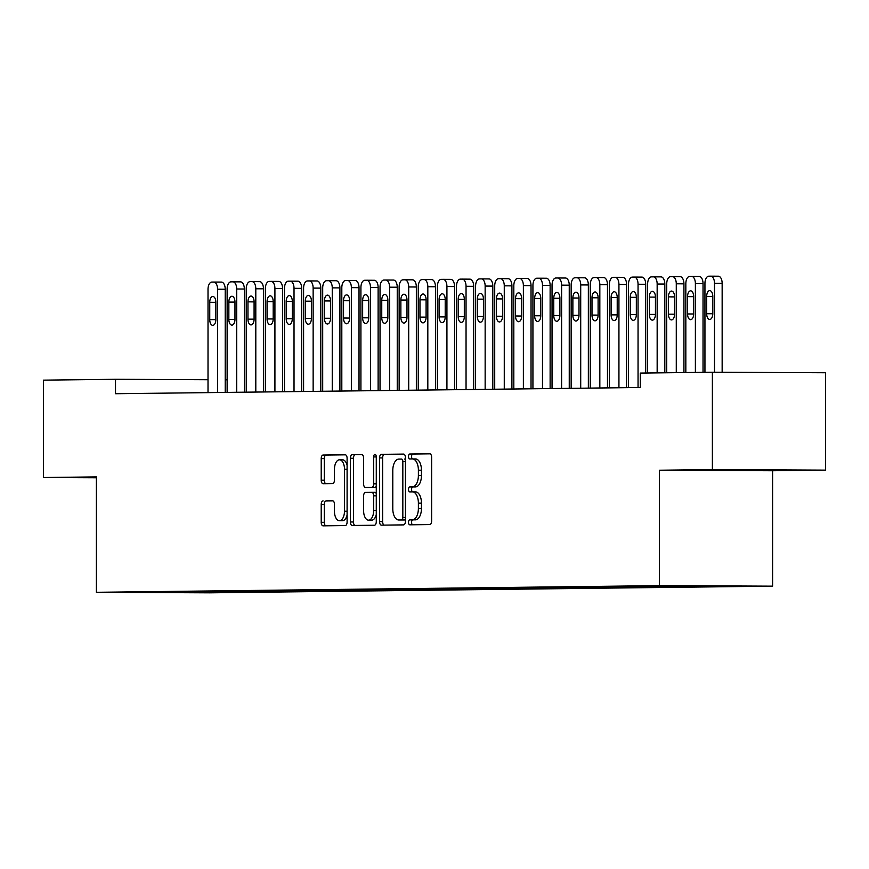 <?xml version="1.0" encoding="UTF-8"?>
<svg xmlns="http://www.w3.org/2000/svg" width="869" height="869" viewBox="0 0 869 869"><rect width="100%" height="100%" fill="white"/><g stroke="black" fill="none" stroke-linecap="round" stroke-linejoin="round"><path stroke-width="1.3" d="M408.495 522.356A2.477 1.314 -89.7 0 0 409.799 524.811A2.477 1.314 -89.7 0 0 409.81 524.811L429.742 524.583A3.541 1.879 -89.7 0 0 431.621 521.02L431.621 457.3A3.541 1.879 -89.7 0 0 429.764 453.781A3.541 1.879 -89.7 0 0 429.742 453.781L409.81 454.009A2.477 1.314 -89.7 0 0 408.495 456.507A2.477 1.314 -89.7 0 0 409.799 458.973A2.477 1.314 -89.7 0 0 409.81 458.973L412.384 458.941A11.33 6.007 -89.7 0 1 412.438 458.941A11.33 6.007 -89.7 0 1 418.391 470.194L418.391 475.506A11.33 6.007 -89.7 0 1 412.384 486.901L409.81 486.933A2.477 1.314 -89.7 0 0 408.495 489.432A2.477 1.314 -89.7 0 0 409.799 491.897A2.477 1.314 -89.7 0 0 409.81 491.897L412.384 491.865A11.33 6.007 -89.7 0 1 412.438 491.865A11.33 6.007 -89.7 0 1 418.391 503.118L418.391 508.43A11.33 6.007 -89.7 0 1 412.384 519.825L409.81 519.858A2.477 1.314 -89.7 0 0 408.495 522.356M412.493 491.865L415.447 491.876A11.33 6.007 -89.7 0 1 415.501 491.876A11.33 6.007 -89.7 0 1 421.454 503.129L421.454 508.441A11.33 6.007 -89.7 0 1 415.447 519.847L412.873 519.868A2.477 1.314 -89.7 0 0 411.558 522.367A2.477 1.314 -89.7 0 0 412.601 524.778M430.057 453.824L412.873 454.031A2.477 1.314 -89.7 0 0 411.558 456.518A2.477 1.314 -89.7 0 0 412.612 458.941M412.493 458.941L415.447 458.951A11.33 6.007 -89.7 0 1 415.501 458.951A11.33 6.007 -89.7 0 1 421.454 470.216L421.454 475.517A11.33 6.007 -89.7 0 1 415.447 486.922L412.873 486.955A2.477 1.314 -89.7 0 0 411.558 489.443A2.477 1.314 -89.7 0 0 412.612 491.865M323.094 500.881A3.541 1.879 -89.7 0 0 321.215 504.444L321.215 522.323A3.541 1.879 -89.7 0 0 323.072 525.843A3.541 1.879 -89.7 0 0 323.094 525.843L345.232 525.582A3.541 1.879 -89.7 0 0 347.1 522.019L347.1 458.3A3.541 1.879 -89.7 0 0 345.243 454.78A3.541 1.879 -89.7 0 0 345.232 454.78L323.094 455.041A3.541 1.879 -89.7 0 0 321.215 458.604L321.215 480.199A3.541 1.879 -89.7 0 0 323.072 483.718A3.541 1.879 -89.7 0 0 323.094 483.718L332.566 483.598A3.541 1.879 -89.7 0 0 334.446 480.036L334.446 469.336A9.472 5.018 -89.7 0 1 339.507 459.799A9.472 5.018 -89.7 0 1 344.482 469.217L344.482 511.168A9.472 5.018 -89.7 0 1 339.421 520.694A9.472 5.018 -89.7 0 1 334.446 511.276L334.446 504.292A3.541 1.879 -89.7 0 0 332.577 500.772L326.147 500.902A3.541 1.879 -89.7 0 0 324.278 504.465L324.278 522.334A3.541 1.879 -89.7 0 0 325.832 525.81M115.501 393.722L640.334 387.509L640.334 373.083L712.384 372.225L712.384 469.597L659.441 470.227L659.441 585.641L96.394 592.3L96.394 476.896L43.45 477.526L43.45 380.144L115.501 379.297L115.501 393.722M379.557 521.628A3.541 1.879 -89.7 0 0 381.415 525.148A3.541 1.879 -89.7 0 0 381.437 525.148L403.574 524.887A3.541 1.879 -89.7 0 0 405.443 521.324L405.443 457.605A3.541 1.879 -89.7 0 0 403.585 454.085L381.437 454.346A3.541 1.879 -89.7 0 0 379.557 457.909L379.557 521.628L382.621 521.65A3.541 1.879 -89.7 0 0 384.174 525.115M361.754 454.585A3.541 1.879 -89.7 0 1 363.611 458.104L363.611 483.946A3.541 1.879 -89.7 0 0 365.469 487.466L371.769 487.39A3.541 1.879 -89.7 0 0 373.648 483.827L373.648 456.92A2.477 1.314 -89.7 0 1 374.973 454.422A2.477 1.314 -89.7 0 1 376.277 456.888L376.277 521.672A3.541 1.879 -89.7 0 1 374.398 525.234L352.26 525.495A3.541 1.879 -89.7 0 0 352.26 525.495A3.541 1.879 -89.7 0 1 350.392 521.976L350.392 458.256A3.541 1.879 -89.7 0 1 352.26 454.693L361.732 454.585A3.541 1.879 -89.7 0 1 361.754 454.585L361.732 454.585M368.543 487.476A3.541 1.879 -89.7 0 1 368.532 487.476A3.541 1.879 -89.7 0 0 368.532 487.476L365.469 487.466A3.541 1.879 -89.7 0 0 365.491 487.466L374.832 487.4A3.541 1.879 -89.7 0 0 376.277 486.108M659.441 585.641L772.606 586.162L209.559 592.832L96.394 592.3M711.635 585.978L156.909 591.952M711.635 586.521L693.136 586.553L692.571 585.891M692.528 585.891L692.528 586.738L703.988 586.608L693.136 586.553M692.528 586.738L674.018 586.781L673.377 586.01M673.41 586.064L673.41 586.966L684.881 586.836L674.018 586.781M673.41 586.966L654.911 587.009L654.107 586.064M654.303 586.293L654.303 587.194L665.763 587.064L654.911 587.009M654.303 587.194L635.793 587.238L635 586.293M635.185 586.51L635.185 587.422L646.655 587.281L635.793 587.238M635.185 587.422L616.686 587.466L615.882 586.521M616.078 586.738L616.078 587.65L627.537 587.509L616.686 587.466M616.078 587.65L597.568 587.683L596.775 586.738M596.96 586.966L596.96 587.879L608.43 587.737L597.568 587.683M596.96 587.879L578.461 587.911L577.657 586.966M577.852 587.194L577.852 588.096L589.312 587.965L578.461 587.911M577.852 588.096L559.343 588.139L558.55 587.194M558.734 587.422L558.734 588.324L570.205 588.194L559.343 588.139M558.734 588.324L540.236 588.367L539.432 587.422M539.627 587.65L539.627 588.552L551.087 588.422L540.236 588.367M539.627 588.552L521.118 588.595L520.325 587.65M520.509 587.868L520.509 588.78L531.98 588.639L521.118 588.595M520.509 588.78L502.01 588.824L501.207 587.879M501.402 588.096L501.402 589.008L512.862 588.867L502.01 588.824M501.402 589.008L482.892 589.041L482.099 588.107M482.284 588.324L482.284 589.236L493.755 589.095L482.892 589.041M482.284 589.236L463.785 589.269L462.981 588.324M463.177 588.552L463.177 589.454L474.637 589.323L463.785 589.269M463.177 589.454L444.667 589.497L443.874 588.552M444.059 588.78L444.059 589.682L455.53 589.551L444.667 589.497M444.059 589.682L425.56 589.725L424.756 588.78M424.952 589.008L424.952 589.91L436.412 589.779L425.56 589.725M424.952 589.91L406.442 589.953L405.649 589.008M405.834 589.225L405.834 590.138L417.305 589.997L406.442 589.953M405.834 590.138L387.335 590.181L386.531 589.236M386.727 589.454L386.727 590.366L398.198 590.225L387.335 590.181M386.727 590.366L368.217 590.409L367.424 589.464M367.609 589.682L367.609 590.594L379.08 590.453L368.217 590.409M367.609 590.594L349.11 590.627L348.306 589.682M348.502 589.91L348.502 590.811L359.972 590.681L349.11 590.627M348.502 590.811L329.992 590.855L329.199 589.91M329.384 590.138L329.384 591.039L340.854 590.909L329.992 590.855M329.384 591.039L310.885 591.083L310.092 590.138M310.276 590.366L310.276 591.268L321.747 591.137L310.885 591.083M310.276 591.268L291.778 591.311L290.974 590.366M291.158 590.583L291.158 591.496L302.629 591.354L291.778 591.311M291.158 591.496L272.66 591.539L271.867 590.594M272.051 590.811L272.051 591.724L283.522 591.583L272.66 591.539M272.051 591.724L253.552 591.767L252.749 590.822M252.933 591.039L252.933 591.952L264.404 591.811L253.552 591.767M252.933 591.952L234.434 591.985L233.642 591.039M233.826 591.268L233.826 592.18L245.297 592.039L234.434 591.985M233.826 592.18L215.327 592.213L214.524 591.268M214.708 591.496L214.708 592.397L226.179 592.267L215.327 592.213M214.708 592.397L156.757 592.137M203.857 592.354L203.161 591.528M182.827 592.604L182.566 591.746M222.964 592.126L222.268 591.3M242.082 591.898L241.386 591.072M261.189 591.67L260.494 590.855M280.307 591.441L279.612 590.627M299.414 591.224L298.719 590.399M318.532 590.996L317.837 590.17M337.639 590.768L336.944 589.942M356.757 590.54L356.062 589.714M375.864 590.312L375.169 589.497M394.982 590.084L394.287 589.269M414.089 589.866L413.394 589.041M433.207 589.638L432.512 588.813M452.314 589.41L451.619 588.585M471.432 589.182L470.737 588.356M490.54 588.954L489.844 588.139M509.658 588.726L508.962 587.911M528.765 588.498L528.07 587.683M547.883 588.28L547.188 587.455M566.99 588.052L566.295 587.227M586.108 587.824L585.413 586.999M605.215 587.596L604.52 586.781M624.333 587.368L623.638 586.553M643.44 587.14L642.745 586.325M662.558 586.923L661.863 586.097M681.665 586.694L681.014 585.923M227.135 379.807L225.223 379.807M208.017 379.72L115.501 379.297M43.45 477.526L96.394 477.765M659.441 470.227L772.606 470.748L825.55 470.129L712.384 469.597M825.55 470.129L825.55 372.747L712.384 372.225M772.606 470.748L772.606 586.162M763.699 470.248L717.598 470.194L763.699 470.064M403.889 454.139L384.489 454.368A3.541 1.879 -89.7 0 0 382.621 457.93L382.621 521.65M401.511 519.955A2.477 1.314 -89.7 0 0 402.825 517.468L402.825 461.526A2.477 1.314 -89.7 0 0 401.521 459.071A2.477 1.314 -89.7 0 0 401.511 459.071L398.784 459.104A11.33 6.007 -89.7 0 0 392.788 470.498L392.788 508.734A11.33 6.007 -89.7 0 0 398.741 519.988A11.33 6.007 -89.7 0 0 398.784 519.988L404.563 519.966A2.477 1.314 -89.7 0 0 405.443 519.314M405.443 459.712A2.477 1.314 -89.7 0 0 404.574 459.082A2.477 1.314 -89.7 0 0 404.563 459.082L404.574 459.082M404.563 519.966L401.847 519.999M362.047 454.628L355.323 454.715A3.541 1.879 -89.7 0 0 353.444 458.267L353.444 521.997A3.541 1.879 -89.7 0 0 355.008 525.463M363.611 510.755A9.472 5.018 -89.7 0 0 368.586 520.173A9.472 5.018 -89.7 0 0 373.648 510.635L373.648 495.862A3.541 1.879 -89.7 0 0 371.791 492.343A3.541 1.879 -89.7 0 0 371.769 492.343L365.491 492.419A3.541 1.879 -89.7 0 0 363.611 495.982L363.611 510.755M368.586 520.173L371.65 520.183A9.472 5.018 -89.7 0 0 376.277 514.502M376.277 493.625A3.541 1.879 -89.7 0 0 374.843 492.354A3.541 1.879 -89.7 0 0 374.832 492.354L371.802 492.343M332.881 500.816L326.147 500.902M339.421 520.694L342.473 520.705A9.472 5.018 -89.7 0 0 347.1 515.024M347.1 465.393A9.472 5.018 -89.7 0 0 342.56 459.82L339.507 459.799M345.547 454.824L326.147 455.052A3.541 1.879 -89.7 0 0 324.278 458.615L324.278 480.209A3.541 1.879 -89.7 0 0 325.832 483.685M722.15 372.269L722.15 283.381A7.213 3.824 90.3 0 0 718.359 276.212A7.213 3.824 90.3 0 1 718.359 276.212L710.744 276.168A7.213 3.824 -89.7 0 0 710.679 276.168L708.767 276.201A7.213 3.824 -89.7 0 0 704.944 283.457L704.944 372.312M718.359 276.212L710.712 276.168A7.213 3.824 -89.7 0 1 714.503 283.337L714.503 372.236M706.671 296.416L706.671 313.731A5.768 3.063 -89.7 0 0 709.701 319.466A5.768 3.063 -89.7 0 0 712.786 313.655L712.786 296.34A5.768 3.063 -89.7 0 0 709.745 290.615A5.768 3.063 -89.7 0 0 706.671 296.416L712.786 296.448M703.032 372.334L703.032 283.598A7.213 3.824 90.3 0 0 699.252 276.44A7.213 3.824 90.3 0 0 699.208 276.44L691.637 276.396A7.213 3.824 -89.7 0 0 691.572 276.396L689.66 276.418A7.213 3.824 -89.7 0 0 685.837 283.685L685.837 372.54M699.252 276.44L691.605 276.396A7.213 3.824 -89.7 0 1 695.385 283.566L695.385 372.432M687.553 296.644L687.553 313.959A5.768 3.063 -89.7 0 0 690.583 319.683A5.768 3.063 -89.7 0 0 693.668 313.883L693.668 296.568A5.768 3.063 -89.7 0 0 690.638 290.833A5.768 3.063 -89.7 0 0 687.553 296.644L693.668 296.677M683.925 372.562L683.925 283.826A7.213 3.824 90.3 0 0 680.134 276.657A7.213 3.824 90.3 0 0 680.101 276.657L672.519 276.624A7.213 3.824 -89.7 0 0 672.454 276.624L670.542 276.646A7.213 3.824 -89.7 0 0 666.719 283.902L666.719 372.768M680.134 276.657L672.487 276.624A7.213 3.824 -89.7 0 1 676.278 283.794L676.278 372.66M668.446 296.872L668.446 314.176A5.768 3.063 -89.7 0 0 671.476 319.911A5.768 3.063 -89.7 0 0 674.561 314.111L674.561 296.796A5.768 3.063 -89.7 0 0 671.531 291.061A5.768 3.063 -89.7 0 0 668.446 296.872L674.561 296.894M664.807 372.79L664.807 284.054A7.213 3.824 90.3 0 0 661.027 276.885A7.213 3.824 90.3 0 0 660.983 276.885L653.412 276.853M647.611 372.997L647.611 284.13A7.213 3.824 -89.7 0 1 651.435 276.874L653.347 276.853A7.213 3.824 -89.7 0 1 653.379 276.853A7.213 3.824 -89.7 0 1 657.16 284.022L657.16 372.877M649.328 297.1L649.328 314.404A5.768 3.063 -89.7 0 0 652.358 320.14A5.768 3.063 -89.7 0 0 655.443 314.339L655.443 297.024A5.768 3.063 -89.7 0 0 652.413 291.289A5.768 3.063 -89.7 0 0 649.328 297.1L655.443 297.122M645.7 373.018L645.7 284.282A7.213 3.824 90.3 0 0 641.909 277.113A7.213 3.824 90.3 0 0 641.876 277.113L634.294 277.081M628.493 387.65L628.493 284.359A7.213 3.824 -89.7 0 1 632.317 277.102L634.229 277.081A7.213 3.824 -89.7 0 1 634.261 277.081A7.213 3.824 -89.7 0 1 638.052 284.25L638.052 387.531M630.221 297.317L630.221 314.632A5.768 3.063 -89.7 0 0 633.251 320.368A5.768 3.063 -89.7 0 0 636.336 314.556L636.336 297.252A5.768 3.063 -89.7 0 0 633.305 291.517A5.768 3.063 -89.7 0 0 630.221 297.317L636.336 297.35M626.582 387.672L626.582 284.511A7.213 3.824 90.3 0 0 622.801 277.341A7.213 3.824 90.3 0 0 622.758 277.341L615.187 277.309M609.386 387.878L609.386 284.587A7.213 3.824 -89.7 0 1 613.21 277.33L615.122 277.309A7.213 3.824 -89.7 0 0 615.122 277.309A7.213 3.824 -89.7 0 1 618.934 284.467L618.934 387.759M611.103 297.546L611.103 314.86A5.768 3.063 -89.7 0 0 614.133 320.596A5.768 3.063 -89.7 0 0 617.218 314.784L617.218 297.48A5.768 3.063 -89.7 0 0 614.187 291.745A5.768 3.063 -89.7 0 0 611.103 297.546L617.218 297.578M607.474 387.9L607.474 284.739A7.213 3.824 90.3 0 0 603.683 277.569A7.213 3.824 90.3 0 0 603.651 277.569L596.069 277.526M590.268 388.095L590.268 284.815A7.213 3.824 -89.7 0 1 594.092 277.559L596.004 277.526A7.213 3.824 -89.7 0 0 596.004 277.526A7.213 3.824 -89.7 0 1 599.827 284.695L599.827 387.987M591.995 297.774L591.995 315.089A5.768 3.063 -89.7 0 0 595.026 320.824A5.768 3.063 -89.7 0 0 598.111 315.012L598.111 297.698A5.768 3.063 -89.7 0 0 595.08 291.973A5.768 3.063 -89.7 0 0 591.995 297.774L598.111 297.806M588.356 388.117L588.356 284.956A7.213 3.824 90.3 0 0 584.576 277.798A7.213 3.824 90.3 0 1 584.576 277.798L576.962 277.754M571.161 388.324L571.161 285.043A7.213 3.824 -89.7 0 1 574.985 277.776L576.897 277.754A7.213 3.824 -89.7 0 0 576.897 277.754A7.213 3.824 -89.7 0 1 580.709 284.923L580.709 388.215M572.877 298.002L572.877 315.317A5.768 3.063 -89.7 0 0 575.908 321.041A5.768 3.063 -89.7 0 0 578.993 315.241L578.993 297.926A5.768 3.063 -89.7 0 0 575.962 292.19A5.768 3.063 -89.7 0 0 572.877 298.002L578.993 298.034M569.249 388.345L569.249 285.184A7.213 3.824 90.3 0 0 565.458 278.015A7.213 3.824 90.3 0 1 565.458 278.015L557.844 277.982M552.043 388.552L552.043 285.26A7.213 3.824 -89.7 0 1 555.867 278.004L557.779 277.982A7.213 3.824 -89.7 0 0 557.779 277.982A7.213 3.824 -89.7 0 1 561.602 285.151L561.602 388.443M553.77 298.23L553.77 315.534A5.768 3.063 -89.7 0 0 556.801 321.269A5.768 3.063 -89.7 0 0 559.886 315.469L559.886 298.154A5.768 3.063 -89.7 0 0 556.855 292.418A5.768 3.063 -89.7 0 0 553.77 298.23L559.886 298.252M550.131 388.573L550.131 285.412A7.213 3.824 90.3 0 0 546.351 278.243A7.213 3.824 90.3 0 1 546.351 278.243L538.737 278.21A7.213 3.824 -89.7 0 0 538.671 278.21L536.76 278.232A7.213 3.824 -89.7 0 0 532.936 285.488L532.936 388.78M546.351 278.243L538.704 278.21A7.213 3.824 -89.7 0 1 542.495 285.38L542.495 388.66M534.652 298.458L534.652 315.762A5.768 3.063 -89.7 0 0 537.683 321.497A5.768 3.063 -89.7 0 0 540.768 315.697L540.768 298.382A5.768 3.063 -89.7 0 0 537.737 292.647A5.768 3.063 -89.7 0 0 534.652 298.458L540.768 298.48M531.024 388.801L531.024 285.64A7.213 3.824 90.3 0 0 527.233 278.471A7.213 3.824 90.3 0 1 527.233 278.471L519.619 278.438A7.213 3.824 -89.7 0 0 519.553 278.438L517.642 278.46A7.213 3.824 -89.7 0 0 513.818 285.716L513.818 389.008M527.233 278.471L519.586 278.438A7.213 3.824 -89.7 0 1 523.377 285.608L523.377 388.888M515.545 298.675L515.545 315.99A5.768 3.063 -89.7 0 0 518.576 321.726A5.768 3.063 -89.7 0 0 521.661 315.914L521.661 298.61A5.768 3.063 -89.7 0 0 518.63 292.875A5.768 3.063 -89.7 0 0 515.545 298.675L521.661 298.708M511.906 389.03L511.906 285.868A7.213 3.824 90.3 0 0 508.126 278.699A7.213 3.824 90.3 0 0 508.093 278.699L500.511 278.667A7.213 3.824 -89.7 0 0 500.446 278.667L498.534 278.688A7.213 3.824 -89.7 0 0 494.711 285.944L494.711 389.236M508.126 278.699L500.479 278.667A7.213 3.824 -89.7 0 1 504.27 285.825L504.27 389.116M496.427 298.903L496.427 316.218A5.768 3.063 -89.7 0 0 499.458 321.954A5.768 3.063 -89.7 0 0 502.543 316.142L502.543 298.838A5.768 3.063 -89.7 0 0 499.512 293.103A5.768 3.063 -89.7 0 0 496.427 298.903L502.543 298.936M492.799 389.258L492.799 286.097A7.213 3.824 90.3 0 0 489.008 278.927A7.213 3.824 90.3 0 0 488.975 278.927L481.393 278.895A7.213 3.824 -89.7 0 0 481.328 278.884L479.416 278.916A7.213 3.824 -89.7 0 0 475.593 286.173L475.593 389.453M489.008 278.927L481.361 278.884A7.213 3.824 -89.7 0 1 485.152 286.053L485.152 389.345M477.32 299.132L477.32 316.446A5.768 3.063 -89.7 0 0 480.351 322.182A5.768 3.063 -89.7 0 0 483.436 316.37L483.436 299.055A5.768 3.063 -89.7 0 0 480.405 293.331A5.768 3.063 -89.7 0 0 477.32 299.132L483.436 299.164M473.681 389.475L473.681 286.314A7.213 3.824 90.3 0 0 469.901 279.155A7.213 3.824 90.3 0 0 469.868 279.155L462.286 279.112M456.486 389.681L456.486 286.401A7.213 3.824 -89.7 0 1 460.309 279.134L462.221 279.112A7.213 3.824 -89.7 0 1 462.254 279.112A7.213 3.824 -89.7 0 1 466.045 286.281L466.045 389.573M458.202 299.36L458.202 316.674A5.768 3.063 -89.7 0 0 461.233 322.399A5.768 3.063 -89.7 0 0 464.318 316.598L464.318 299.284A5.768 3.063 -89.7 0 0 461.287 293.548A5.768 3.063 -89.7 0 0 458.202 299.36L464.318 299.392M454.574 389.703L454.574 286.542A7.213 3.824 90.3 0 0 450.783 279.373A7.213 3.824 90.3 0 0 450.75 279.373L443.168 279.34M437.368 389.909L437.368 286.618A7.213 3.824 -89.7 0 1 441.191 279.362L443.103 279.34A7.213 3.824 -89.7 0 1 443.136 279.34A7.213 3.824 -89.7 0 1 446.927 286.509L446.927 389.801M439.095 299.588L439.095 316.892A5.768 3.063 -89.7 0 0 442.125 322.627A5.768 3.063 -89.7 0 0 445.21 316.827L445.21 299.512A5.768 3.063 -89.7 0 0 442.18 293.776A5.768 3.063 -89.7 0 0 439.095 299.588L445.21 299.609M435.467 389.931L435.467 286.77A7.213 3.824 90.3 0 0 431.676 279.601A7.213 3.824 90.3 0 0 431.643 279.601L424.061 279.568M418.261 390.138L418.261 286.846A7.213 3.824 -89.7 0 1 422.084 279.59L423.996 279.568A7.213 3.824 -89.7 0 0 423.996 279.568A7.213 3.824 -89.7 0 1 427.82 286.737L427.82 390.018M419.977 299.816L419.977 317.12A5.768 3.063 -89.7 0 0 423.007 322.855A5.768 3.063 -89.7 0 0 426.092 317.055L426.092 299.74A5.768 3.063 -89.7 0 0 423.062 294.004A5.768 3.063 -89.7 0 0 419.977 299.816L426.092 299.838M416.349 390.159L416.349 286.998A7.213 3.824 90.3 0 0 412.558 279.829A7.213 3.824 90.3 0 0 412.525 279.829L404.943 279.796M399.143 390.366L399.143 287.074A7.213 3.824 -89.7 0 1 402.966 279.818L404.878 279.796A7.213 3.824 -89.7 0 0 404.878 279.796A7.213 3.824 -89.7 0 1 408.702 286.966L408.702 390.246M400.87 300.033L400.87 317.348A5.768 3.063 -89.7 0 0 403.9 323.083A5.768 3.063 -89.7 0 0 406.985 317.272L406.985 299.968A5.768 3.063 -89.7 0 0 403.955 294.233A5.768 3.063 -89.7 0 0 400.87 300.033L406.985 300.066M397.242 390.387L397.242 287.226A7.213 3.824 90.3 0 0 393.451 280.057A7.213 3.824 90.3 0 1 393.451 280.057L385.836 280.024M380.035 390.594L380.035 287.302A7.213 3.824 -89.7 0 1 383.859 280.046L385.771 280.024A7.213 3.824 -89.7 0 0 385.771 280.024A7.213 3.824 -89.7 0 1 389.594 287.194L389.594 390.474M381.752 300.261L381.752 317.576A5.768 3.063 -89.7 0 0 384.782 323.311A5.768 3.063 -89.7 0 0 387.867 317.5L387.867 300.196A5.768 3.063 -89.7 0 0 384.837 294.461A5.768 3.063 -89.7 0 0 381.752 300.261L387.867 300.294M378.124 390.615L378.124 287.454A7.213 3.824 90.3 0 0 374.333 280.285A7.213 3.824 90.3 0 1 374.333 280.285L366.718 280.252M360.917 390.811L360.917 287.53A7.213 3.824 -89.7 0 1 364.741 280.274L366.653 280.252A7.213 3.824 -89.7 0 0 366.653 280.252A7.213 3.824 -89.7 0 1 370.476 287.411L370.476 390.702M362.645 300.489L362.645 317.804A5.768 3.063 -89.7 0 0 365.675 323.54A5.768 3.063 -89.7 0 0 368.76 317.728L368.76 300.413A5.768 3.063 -89.7 0 0 365.73 294.689A5.768 3.063 -89.7 0 0 362.645 300.489L368.76 300.522M359.016 390.833L359.016 287.672A7.213 3.824 90.3 0 0 355.225 280.513A7.213 3.824 90.3 0 1 355.225 280.513L347.611 280.47A7.213 3.824 -89.7 0 0 347.546 280.47L345.634 280.491A7.213 3.824 -89.7 0 0 341.81 287.758L341.81 391.039M355.225 280.513L347.578 280.47A7.213 3.824 -89.7 0 1 351.369 287.639L351.369 390.931M343.527 300.717L343.527 318.032A5.768 3.063 -89.7 0 0 346.557 323.768A5.768 3.063 -89.7 0 0 349.642 317.956L349.642 300.641A5.768 3.063 -89.7 0 0 346.612 294.906A5.768 3.063 -89.7 0 0 343.527 300.717L349.642 300.75M339.898 391.061L339.898 287.9A7.213 3.824 90.3 0 0 336.107 280.73A7.213 3.824 90.3 0 1 336.107 280.73L328.493 280.698A7.213 3.824 -89.7 0 0 328.428 280.698L326.516 280.72A7.213 3.824 -89.7 0 0 322.692 287.976L322.692 391.267M336.107 280.73L328.46 280.698A7.213 3.824 -89.7 0 1 332.251 287.867L332.251 391.159M324.419 300.946L324.419 318.25A5.768 3.063 -89.7 0 0 327.45 323.985A5.768 3.063 -89.7 0 0 330.535 318.184L330.535 300.87A5.768 3.063 -89.7 0 0 327.504 295.134A5.768 3.063 -89.7 0 0 324.419 300.946L330.535 300.967M320.791 391.289L320.791 288.128A7.213 3.824 90.3 0 0 317 280.959A7.213 3.824 90.3 0 0 316.968 280.959L309.386 280.926A7.213 3.824 -89.7 0 0 309.321 280.926L307.409 280.948A7.213 3.824 -89.7 0 0 303.585 288.204L303.585 391.495M317 280.959L309.353 280.926A7.213 3.824 -89.7 0 1 313.144 288.095L313.144 391.376M305.301 301.174L305.301 318.478A5.768 3.063 -89.7 0 0 308.332 324.213A5.768 3.063 -89.7 0 0 311.417 318.412L311.417 301.098A5.768 3.063 -89.7 0 0 308.386 295.362A5.768 3.063 -89.7 0 0 305.301 301.174L311.417 301.195M301.673 391.517L301.673 288.356A7.213 3.824 90.3 0 0 297.882 281.187A7.213 3.824 90.3 0 0 297.85 281.187L290.268 281.154A7.213 3.824 -89.7 0 0 290.203 281.154L288.291 281.176A7.213 3.824 -89.7 0 0 284.467 288.432L284.467 391.723M297.882 281.187L290.235 281.154A7.213 3.824 -89.7 0 1 294.026 288.323L294.026 391.604M286.194 301.391L286.194 318.706A5.768 3.063 -89.7 0 0 289.225 324.441A5.768 3.063 -89.7 0 0 292.31 318.63L292.31 301.326A5.768 3.063 -89.7 0 0 289.279 295.59A5.768 3.063 -89.7 0 0 286.194 301.391L292.31 301.424M282.566 391.745L282.566 288.584A7.213 3.824 90.3 0 0 278.775 281.415A7.213 3.824 90.3 0 0 278.743 281.415L271.161 281.382M265.36 391.952L265.36 288.66A7.213 3.824 -89.7 0 1 269.184 281.404L271.095 281.382A7.213 3.824 -89.7 0 1 271.128 281.382A7.213 3.824 -89.7 0 1 274.919 288.551L274.919 391.832M267.076 301.619L267.076 318.934A5.768 3.063 -89.7 0 0 270.107 324.669A5.768 3.063 -89.7 0 0 273.192 318.858L273.192 301.554A5.768 3.063 -89.7 0 0 270.161 295.818A5.768 3.063 -89.7 0 0 267.076 301.619L273.192 301.652M263.448 391.973L263.448 288.812A7.213 3.824 90.3 0 0 259.657 281.643A7.213 3.824 90.3 0 0 259.625 281.643L252.043 281.61M246.242 392.169L246.242 288.888A7.213 3.824 -89.7 0 1 250.066 281.632L251.977 281.61A7.213 3.824 -89.7 0 1 252.01 281.61A7.213 3.824 -89.7 0 1 255.801 288.769L255.801 392.06M247.969 301.847L247.969 319.162A5.768 3.063 -89.7 0 0 251 324.897A5.768 3.063 -89.7 0 0 254.085 319.086L254.085 301.771A5.768 3.063 -89.7 0 0 251.054 296.047A5.768 3.063 -89.7 0 0 247.969 301.847L254.085 301.88M244.341 392.191L244.341 289.029A7.213 3.824 90.3 0 0 240.55 281.871A7.213 3.824 90.3 0 0 240.517 281.871L232.935 281.828M227.135 392.397L227.135 289.116A7.213 3.824 -89.7 0 1 230.958 281.849L232.87 281.828A7.213 3.824 -89.7 0 0 232.87 281.828A7.213 3.824 -89.7 0 1 236.694 288.997L236.694 392.288M228.851 302.075L228.851 319.39A5.768 3.063 -89.7 0 0 231.882 325.125A5.768 3.063 -89.7 0 0 234.967 319.314L234.967 301.999A5.768 3.063 -89.7 0 0 231.936 296.264A5.768 3.063 -89.7 0 0 228.851 302.075L234.967 302.108M225.223 392.419L225.223 289.258A7.213 3.824 90.3 0 0 221.432 282.088A7.213 3.824 90.3 0 0 221.399 282.088L213.817 282.056M208.017 392.625L208.017 289.334A7.213 3.824 -89.7 0 1 211.84 282.077L213.752 282.056A7.213 3.824 -89.7 0 0 213.752 282.056A7.213 3.824 -89.7 0 1 217.576 289.225L217.576 392.516M209.744 302.303L209.744 319.607A5.768 3.063 -89.7 0 0 212.775 325.343A5.768 3.063 -89.7 0 0 215.86 319.542L215.86 302.227A5.768 3.063 -89.7 0 0 212.829 296.492A5.768 3.063 -89.7 0 0 209.744 302.303L215.86 302.325M415.447 519.847L412.384 519.825M421.454 508.441L418.391 508.43M421.454 503.129L418.391 503.118M412.873 486.955L409.81 486.933M415.447 486.922L412.384 486.901M421.454 475.517L418.391 475.506M421.454 470.216L418.391 470.194M412.873 454.031L409.81 454.009M412.873 519.868L409.81 519.858M382.621 457.93L379.557 457.909M384.489 454.368L381.437 454.346M405.443 517.479L402.825 517.468M405.443 461.548L402.825 461.526M353.444 521.997L350.392 521.976M353.444 458.267L350.392 458.256M355.323 454.715L352.26 454.693M374.832 487.4L371.769 487.39M376.277 483.837L373.648 483.827M376.277 456.931L373.648 456.92M376.277 510.657L373.648 510.635M376.277 495.873L373.648 495.862M347.1 511.178L344.482 511.168M347.1 469.227L344.482 469.217M324.278 480.209L321.215 480.199M324.278 458.615L321.215 458.604M326.147 455.052L323.094 455.041M324.278 522.334L321.215 522.323M324.278 504.465L321.215 504.444M714.503 283.337L722.15 283.381M712.786 313.752L706.671 313.731M695.385 283.566L703.032 283.598M693.668 313.981L687.553 313.959M676.278 283.794L683.925 283.826M674.561 314.209L668.446 314.176M657.16 284.022L664.807 284.054M655.443 314.437L649.328 314.404M638.052 284.25L645.7 284.282M636.336 314.665L630.221 314.632M618.934 284.467L626.582 284.511M617.218 314.893L611.103 314.86M599.827 284.695L607.474 284.739M598.111 315.11L591.995 315.089M580.709 284.923L588.356 284.956M578.993 315.338L572.877 315.317M561.602 285.151L569.249 285.184M559.886 315.566L553.77 315.534M542.495 285.38L550.131 285.412M540.768 315.795L534.652 315.762M523.377 285.608L531.024 285.64M521.661 316.023L515.545 315.99M504.27 285.825L511.906 285.868M502.543 316.251L496.427 316.218M485.152 286.053L492.799 286.097M483.436 316.468L477.32 316.446M466.045 286.281L473.681 286.314M464.318 316.696L458.202 316.674M446.927 286.509L454.574 286.542M445.21 316.924L439.095 316.892M427.82 286.737L435.467 286.77M426.092 317.152L419.977 317.12M408.702 286.966L416.349 286.998M406.985 317.381L400.87 317.348M389.594 287.194L397.242 287.226M387.867 317.609L381.752 317.576M370.476 287.411L378.124 287.454M368.76 317.826L362.645 317.804M351.369 287.639L359.016 287.672M349.642 318.054L343.527 318.032M332.251 287.867L339.898 287.9M330.535 318.282L324.419 318.25M313.144 288.095L320.791 288.128M311.417 318.51L305.301 318.478M294.026 288.323L301.673 288.356M292.31 318.738L286.194 318.706M274.919 288.551L282.566 288.584M273.192 318.966L267.076 318.934M255.801 288.769L263.448 288.812M254.085 319.184L247.969 319.162M236.694 288.997L244.341 289.029M234.967 319.412L228.851 319.39M217.576 289.225L225.223 289.258M215.86 319.64L209.744 319.607M415.501 491.876L412.438 491.865M415.501 458.951L412.438 458.941M374.843 492.354L371.791 492.343M653.379 276.853L661.027 276.885M634.261 277.081L641.909 277.113M615.154 277.309L622.801 277.341M596.036 277.526L603.683 277.569M576.929 277.754L584.576 277.798M557.811 277.982L565.458 278.015M462.254 279.112L469.901 279.155M443.136 279.34L450.783 279.373M424.029 279.568L431.676 279.601M404.911 279.796L412.558 279.829M385.803 280.024L393.451 280.057M366.685 280.242L374.333 280.285M271.128 281.382L278.775 281.415M252.01 281.61L259.657 281.643M232.903 281.828L240.55 281.871M213.785 282.056L221.432 282.088"/></g></svg>
